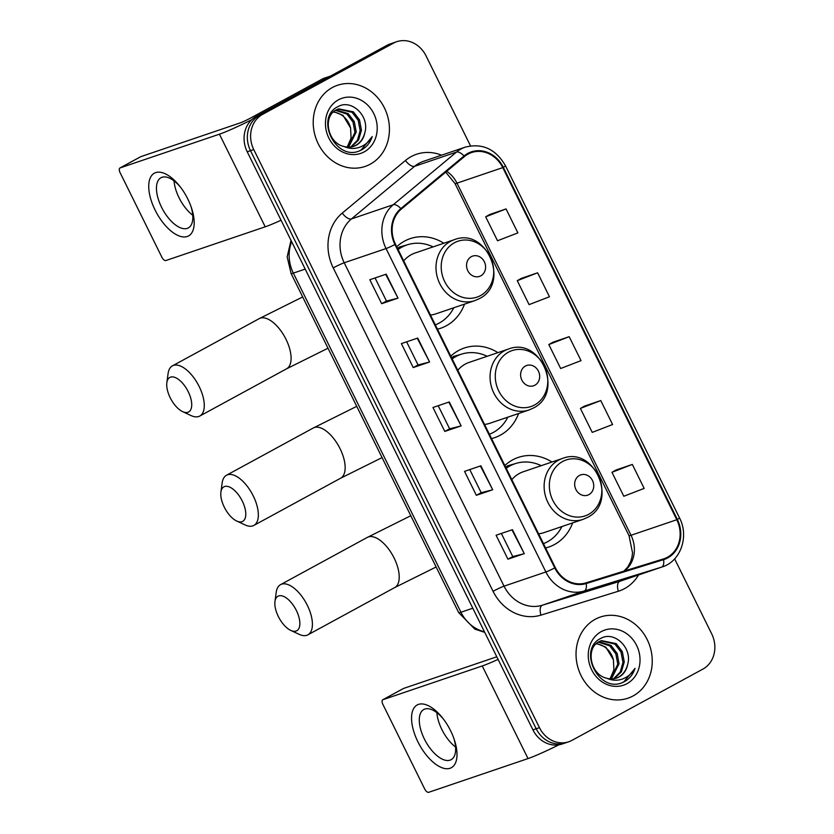 <?xml version="1.0" encoding="UTF-8"?>
<svg xmlns="http://www.w3.org/2000/svg" width="834" height="834" viewBox="0 0 834 834"><rect width="100%" height="100%" fill="white"/><g stroke="black" fill="none" stroke-linecap="round" stroke-linejoin="round"><path stroke-width="1.25" d="M551.983 462.015A47.329 41.429 71.2 0 0 518.31 457.418A47.329 41.429 71.2 0 0 512.618 459.909A47.329 41.429 71.2 0 0 504.862 465.539M545.603 547.959A47.329 41.429 71.2 0 0 548.751 547.041A47.329 41.429 71.2 0 0 554.443 544.55A47.329 41.429 71.2 0 0 572.666 522.897M497.919 352.626A47.329 41.429 71.2 0 0 464.246 348.028A47.329 41.429 71.2 0 0 458.554 350.53A47.329 41.429 71.2 0 0 450.798 356.149M491.539 438.569A47.329 41.429 71.2 0 0 494.687 437.662A47.329 41.429 71.2 0 0 500.379 435.16A47.329 41.429 71.2 0 0 518.602 413.508M443.865 243.236A47.329 41.429 71.2 0 0 410.182 238.639A47.329 41.429 71.2 0 0 404.49 241.141A47.329 41.429 71.2 0 0 396.734 246.76M437.475 329.18A47.329 41.429 71.2 0 0 440.623 328.273A47.329 41.429 71.2 0 0 446.315 325.771A47.329 41.429 71.2 0 0 464.538 304.118M399.35 248.188A47.329 41.429 71.2 0 0 397.234 247.771M453.415 357.567A47.329 41.429 71.2 0 0 451.298 357.161M507.479 466.957A47.329 41.429 71.2 0 0 505.362 466.55M470.512 145.877L426.007 55.815A26.792 23.456 71.2 0 0 396.723 41.7L390.187 43.921A26.792 23.456 71.2 0 0 386.955 45.338L256.048 116.583A26.792 23.456 71.2 0 0 247.218 151.788L532.926 729.875A26.792 23.456 71.2 0 0 562.21 743.991L565.483 742.875A26.792 23.456 71.2 0 1 536.199 728.76A26.792 23.456 71.2 0 0 565.483 742.875L568.746 741.77A26.792 23.456 71.2 0 0 571.978 740.352L702.885 669.097A26.792 23.456 71.2 0 0 711.715 633.903L674.633 558.863M396.723 41.7A26.792 23.456 71.2 0 0 393.502 43.118L262.595 114.362L259.322 115.478A26.792 23.456 71.2 0 0 250.492 150.683L536.199 728.76L250.492 150.683A26.792 23.456 71.2 0 1 259.322 115.478L390.229 44.223L259.322 115.478L256.048 116.583M393.45 42.805A26.792 23.456 71.2 0 0 390.229 44.223A26.792 23.456 71.2 0 1 393.45 42.805M332.38 87.518A42.868 37.53 71.2 0 0 316.93 140.925A42.868 37.53 71.2 0 0 365.115 166.435A42.868 37.53 71.2 0 0 370.265 164.173A42.868 37.53 71.2 0 0 385.725 110.776A42.868 37.53 71.2 0 0 337.541 85.266A42.868 37.53 71.2 0 0 332.38 87.518A42.868 37.53 71.2 0 0 316.93 140.925A42.868 37.53 71.2 0 0 365.115 166.435A42.868 37.53 71.2 0 0 370.265 164.173A42.868 37.53 71.2 0 0 385.725 110.776A42.868 37.53 71.2 0 0 337.541 85.266A42.868 37.53 71.2 0 0 332.38 87.518M595.205 619.297A42.868 37.53 71.2 0 0 579.745 672.694A42.868 37.53 71.2 0 0 627.929 698.204A42.868 37.53 71.2 0 0 633.089 695.942A42.868 37.53 71.2 0 0 648.539 642.545A42.868 37.53 71.2 0 0 600.365 617.035A42.868 37.53 71.2 0 0 595.205 619.297A42.868 37.53 71.2 0 0 579.745 672.694A42.868 37.53 71.2 0 0 627.929 698.204A42.868 37.53 71.2 0 0 633.089 695.942A42.868 37.53 71.2 0 0 648.539 642.545A42.868 37.53 71.2 0 0 600.365 617.035A42.868 37.53 71.2 0 0 595.205 619.297M468.082 154.071A28.575 25.02 -108.8 0 1 471.523 152.559A28.575 25.02 -108.8 0 1 502.766 167.613L676.791 519.738A28.575 25.02 -108.8 0 1 663.937 558.79A28.575 25.02 -108.8 0 1 663.353 558.978L585.979 582.872A28.575 25.02 -108.8 0 1 555.319 567.631L395.483 244.226A28.575 25.02 -108.8 0 1 401.269 209.146L464.455 156.542A28.575 25.02 -108.8 0 1 468.082 154.071M467.77 153.425A29.294 25.646 71.2 0 0 464.048 155.958L400.862 208.573A29.294 25.646 71.2 0 0 394.941 244.529L554.766 567.923A29.294 25.646 71.2 0 0 586.187 583.55L663.562 559.666A29.294 25.646 71.2 0 0 677.344 519.436L503.309 167.321A29.294 25.646 71.2 0 0 467.77 153.425M632.328 464.434L611.968 472.305L623.801 496.261L644.161 488.39L632.328 464.434L615.992 470.011M600.761 400.56L580.391 408.431L592.234 432.387L612.594 424.516L600.761 400.56L584.426 406.137M506.05 208.927L485.69 216.798L497.523 240.755L517.883 232.884L506.05 208.927L489.714 214.505M537.617 272.801L517.257 280.672L529.09 304.629L549.46 296.758L537.617 272.801L521.281 278.389M569.184 336.686L548.824 344.557L560.667 368.503L581.027 360.632L569.184 336.686L552.859 342.263M262.595 114.362A26.792 23.456 71.2 0 0 253.755 149.567L539.462 727.655A26.792 23.456 71.2 0 0 568.746 741.77M524.284 553.64L507.937 559.187L496.094 535.24L512.441 529.684L524.284 553.64L511.961 529.851M429.573 362.008L413.226 367.565L401.383 343.608L417.73 338.062L429.573 362.008L417.261 338.218M398.006 298.134L381.659 303.691L369.816 279.734L386.163 274.178L398.006 298.134L385.683 274.344M492.706 489.767L476.36 495.313L464.528 471.366L480.874 465.81L492.706 489.767L480.394 465.977M461.139 425.893L444.793 431.439L432.961 407.482L449.307 401.936L461.139 425.893L448.828 402.092M444.793 431.439L449.62 428.812L460.66 426.038M476.36 495.313L481.187 492.685M469.771 469.584L481.197 492.706L492.227 489.912M381.659 303.691L386.486 301.064L397.516 298.28M413.226 367.565L418.053 364.938L429.083 362.154M507.937 559.187L512.764 556.559M501.338 533.458L512.764 556.58L523.794 553.786M548.824 344.557L553.005 342.18M517.257 280.672L521.438 278.306M485.69 216.798L489.86 214.421M580.391 408.431L584.571 406.054M611.968 472.305L616.138 469.928M449.63 428.822L438.204 405.699M418.063 364.948L406.627 341.825M386.486 301.074L375.06 277.951M344.067 146.513A20.183 17.67 71.2 0 0 353.731 146.346A20.183 17.67 71.2 0 0 356.16 145.283A20.183 17.67 71.2 0 0 364.844 132.658C369.806 115.989 351.427 99.017 338.364 106.46C313.907 117.313 336.123 162.64 360.497 150.412L361.685 149.818C366.752 146.972 370.265 142.562 372.214 136.588C369.024 141.957 364.573 145.596 358.87 147.503C353.97 149.025 349.029 148.692 344.067 146.513C327.512 143.229 322.477 116.343 336.31 109.869L338.625 108.847L353.387 111.85L359.506 119.888L361.445 130.187L358.578 140.039L351.364 146.951M364.844 132.658C363.384 138.58 360.246 142.875 355.44 145.523L353.324 146.482M336.112 109.984L348.195 113.612L354.314 121.649L356.254 131.949L348.612 147.17M335.508 110.349L346.902 114.05L353.011 122.087L354.95 132.398L347.893 147.149M337.978 109.087L352.094 112.288L358.203 120.325L360.142 130.625L357.421 140.248L350.687 147.045M338.458 99.819A29.107 25.489 71.2 0 0 328.867 138.069A29.107 25.489 71.2 0 0 364.187 151.882A29.107 25.489 71.2 0 0 373.788 113.622A29.107 25.489 71.2 0 0 338.458 99.819M333.777 111.662L343.014 115.373L350.582 127.977A20.183 17.67 71.2 0 0 333.319 112.079M350.582 127.977L351.083 138.131L347.194 147.107M372.214 136.588L361.08 150.016L359.506 150.787M155.114 210.105A35.716 17.066 61.4 0 1 152.591 174.504A35.716 17.066 61.4 0 1 179.863 186.357A35.716 17.066 61.4 0 1 187.806 199.013A35.716 17.066 61.4 0 1 191.309 207.385A35.716 17.066 61.4 0 1 185.002 236.95A35.716 17.066 61.4 0 1 155.114 210.105M180.655 187.379A28.575 13.657 -118.6 0 0 160.983 177.725A28.575 13.657 -118.6 0 0 161.567 207.27A28.575 13.657 -118.6 0 0 188.307 227.922A28.575 13.657 -118.6 0 0 190.882 206.165M192.737 215.245A28.575 13.657 61.4 0 1 179.049 197.752A28.575 13.657 61.4 0 1 174.035 180.884M251.743 119.7A35.716 2.585 153.7 0 1 219.436 134.18L120.127 167.905A4.462 2.137 -118.6 0 0 119.971 167.978A4.462 2.137 -118.6 0 0 120.065 172.596L161.89 257.226A4.462 2.137 -118.6 0 0 165.903 260.531L265.212 226.806L219.436 134.18M281.048 220.239A35.716 2.585 153.7 0 1 265.212 226.806M140.498 156.823A4.462 2.137 61.4 0 1 140.644 156.729A4.462 2.137 61.4 0 1 140.8 156.656L240.098 122.932A8.934 0.646 -26.3 0 0 251.076 117.792L323.123 78.584A4.462 3.909 -108.8 0 1 323.655 78.354A4.462 3.909 -108.8 0 1 323.748 78.323L323.655 78.354M170.219 397.755A19.641 9.383 -118.6 0 0 182.604 411.621A19.641 9.383 -118.6 0 0 188.203 391.646A19.641 9.383 -118.6 0 0 175.38 377.594A19.641 9.383 -118.6 0 0 166.842 382.67A19.641 9.383 -118.6 0 0 170.219 397.755M166.842 382.67L168.114 373.444A28.575 13.657 61.4 0 1 172.44 365.855A28.575 13.657 61.4 0 1 199.18 386.517A28.575 13.657 61.4 0 1 199.764 416.051A28.575 13.657 61.4 0 1 191.038 415.561L182.604 411.621M480.811 275.825A10.717 9.383 71.2 0 0 484.346 261.751A10.717 9.383 71.2 0 0 471.335 256.663A10.717 9.383 71.2 0 0 467.811 270.748A10.717 9.383 71.2 0 0 480.811 275.825M430.49 315.064A32.151 28.148 71.2 0 0 435.744 313.897L474.911 300.594A32.151 28.148 71.2 0 1 438.778 281.465A32.151 28.148 71.2 0 1 450.37 241.412A32.151 28.148 71.2 0 1 454.238 239.712L415.071 253.015A32.151 28.148 71.2 0 0 411.193 254.714A32.151 28.148 71.2 0 0 403.719 260.886M435.338 324.853A42.419 37.134 71.2 0 0 439.247 323.05A42.419 37.134 71.2 0 0 453.779 307.767M433.107 246.895A42.419 37.134 71.2 0 0 406.856 244.956A42.419 37.134 71.2 0 0 401.759 247.198A42.419 37.134 71.2 0 0 398.099 249.512M406.856 244.956L405.23 245.509A42.419 37.134 71.2 0 0 400.122 247.75A42.419 37.134 71.2 0 0 397.891 249.085M399.549 248.073L399.09 247.145L406.982 244.915M224.283 507.145A19.641 9.383 -118.6 0 0 236.668 521.01A19.641 9.383 -118.6 0 0 242.267 501.036A19.641 9.383 -118.6 0 0 229.444 486.983A19.641 9.383 -118.6 0 0 220.906 492.06A19.641 9.383 -118.6 0 0 224.283 507.145M220.906 492.06L222.178 482.834A28.575 13.657 61.4 0 1 226.504 475.244A28.575 13.657 61.4 0 1 253.244 495.907A28.575 13.657 61.4 0 1 253.828 525.441A28.575 13.657 61.4 0 1 245.102 524.951L236.668 521.01M534.875 385.214A10.717 9.383 71.2 0 0 538.41 371.13A10.717 9.383 71.2 0 0 525.399 366.053A10.717 9.383 71.2 0 0 521.875 380.137A10.717 9.383 71.2 0 0 534.875 385.214M484.554 424.443A32.151 28.148 71.2 0 0 489.808 423.286L528.975 409.984A32.151 28.148 71.2 0 1 492.842 390.844A32.151 28.148 71.2 0 1 504.434 350.801A32.151 28.148 71.2 0 1 508.302 349.102L469.125 362.404A32.151 28.148 71.2 0 0 465.257 364.104A32.151 28.148 71.2 0 0 457.783 370.275M489.402 434.243A42.419 37.134 71.2 0 0 493.311 432.439A42.419 37.134 71.2 0 0 507.843 417.156M487.16 356.274A42.419 37.134 71.2 0 0 460.921 354.346A42.419 37.134 71.2 0 0 455.823 356.587A42.419 37.134 71.2 0 0 452.164 358.901M460.921 354.346L459.284 354.898A42.419 37.134 71.2 0 0 454.186 357.14A42.419 37.134 71.2 0 0 451.945 358.474M453.613 357.452L453.154 356.535L461.046 354.304M278.347 616.534A19.641 9.383 -118.6 0 0 290.732 630.4A19.641 9.383 -118.6 0 0 296.331 610.425A19.641 9.383 -118.6 0 0 283.508 596.373A19.641 9.383 -118.6 0 0 274.97 601.439A19.641 9.383 -118.6 0 0 278.347 616.534M274.97 601.439L276.242 592.223A28.575 13.657 61.4 0 1 280.568 584.634A28.575 13.657 61.4 0 1 307.308 605.286A28.575 13.657 61.4 0 1 307.892 634.83A28.575 13.657 61.4 0 1 299.166 634.34L290.732 630.4M588.94 494.604A10.717 9.383 71.2 0 0 592.474 480.52A10.717 9.383 71.2 0 0 579.463 475.443A10.717 9.383 71.2 0 0 575.929 489.527A10.717 9.383 71.2 0 0 588.94 494.604M538.618 533.833A32.151 28.148 71.2 0 0 543.872 532.676L583.039 519.374A32.151 28.148 71.2 0 1 546.906 500.233A32.151 28.148 71.2 0 1 558.499 460.18A32.151 28.148 71.2 0 1 562.366 458.492L523.189 471.794A32.151 28.148 71.2 0 0 519.321 473.483A32.151 28.148 71.2 0 0 511.847 479.665M543.455 543.632A42.419 37.134 71.2 0 0 547.375 541.829A42.419 37.134 71.2 0 0 561.908 526.546M541.224 465.664A42.419 37.134 71.2 0 0 514.985 463.735A42.419 37.134 71.2 0 0 509.887 465.966A42.419 37.134 71.2 0 0 506.228 468.281M514.985 463.735L513.348 464.288A42.419 37.134 71.2 0 0 508.25 466.529A42.419 37.134 71.2 0 0 506.009 467.864M507.677 466.842L507.218 465.925L515.11 463.694M417.938 741.885A35.716 17.066 61.4 0 1 415.405 706.273A35.716 17.066 61.4 0 1 442.677 718.126A35.716 17.066 61.4 0 1 450.621 730.782A35.716 17.066 61.4 0 1 454.123 739.153A35.716 17.066 61.4 0 1 447.816 768.719A35.716 17.066 61.4 0 1 417.938 741.885M443.469 719.148A28.575 13.657 -118.6 0 0 423.797 709.505A28.575 13.657 -118.6 0 0 424.381 739.039A28.575 13.657 -118.6 0 0 451.121 759.701A28.575 13.657 -118.6 0 0 453.696 737.944M455.552 747.014A28.575 13.657 61.4 0 1 441.874 729.521A28.575 13.657 61.4 0 1 436.849 712.663M498.096 659.392A35.716 2.585 153.7 0 1 482.25 665.959L382.952 699.684A4.462 2.137 -118.6 0 0 382.785 699.747A4.462 2.137 -118.6 0 0 382.879 704.365L424.704 789.006A4.462 2.137 -118.6 0 0 428.728 792.3L528.026 758.575L482.25 665.959M558.895 744.814A35.716 2.585 153.7 0 1 528.026 758.575M403.312 688.592A4.462 2.137 61.4 0 1 403.458 688.498A4.462 2.137 61.4 0 1 403.614 688.425L496.803 656.785M606.891 678.282A20.183 17.67 71.2 0 0 616.545 678.115A20.183 17.67 71.2 0 0 618.974 677.052A20.183 17.67 71.2 0 0 627.668 664.427C632.62 647.757 614.241 630.796 601.178 638.229C576.721 649.081 598.948 694.42 623.311 682.181L624.499 681.586C629.576 678.74 633.089 674.331 635.039 668.357C631.849 673.726 627.397 677.375 621.684 679.272C616.785 680.794 611.854 680.461 606.891 678.282C590.336 674.998 585.301 648.112 599.125 641.648L601.439 640.616L616.211 643.619L622.32 651.656L624.259 661.956L621.393 671.818L614.178 678.72M627.668 664.427C626.198 670.348 623.061 674.643 618.265 677.291L616.138 678.25M598.927 641.763L611.02 645.38L617.129 653.418L619.068 663.718L611.426 678.939M598.322 642.128L609.717 645.829L615.836 653.856L617.775 664.166L610.717 678.928M600.793 640.856L614.908 644.067L621.017 652.094L622.967 662.404L620.235 672.016L613.501 678.813M601.283 631.588A29.107 25.489 71.2 0 0 591.681 669.848A29.107 25.489 71.2 0 0 627.012 683.651A29.107 25.489 71.2 0 0 636.603 645.391A29.107 25.489 71.2 0 0 601.283 631.588M596.591 643.431L605.828 647.142L613.407 659.757A20.183 17.67 71.2 0 0 596.133 643.848M613.407 659.757L613.897 669.9L610.019 678.876M635.039 668.357L623.895 681.795L622.331 682.556M247.218 151.788L253.755 149.567M386.955 45.338L393.502 43.118M532.926 729.875L539.462 727.655M291.671 241.714A35.716 31.275 71.2 0 0 293.339 273.114L305.192 269.09M484.731 632.36L474.848 629.138L458.71 612.667L291.097 273.531A17.858 1.293 -26.3 0 0 293.339 273.114L460.952 612.25L472.805 608.226M458.71 612.667A17.858 1.293 -26.3 0 0 460.952 612.25A35.716 31.275 71.2 0 0 484.439 631.765M502.766 167.613L456.99 183.157A28.575 25.02 71.2 0 0 446.732 171.293M638.583 574.949A44.65 39.094 -108.8 0 1 624.624 588.585A44.65 39.094 -108.8 0 1 618.338 591.243L540.964 615.127A44.65 39.094 -108.8 0 1 493.061 591.306L333.235 267.912A44.65 39.094 -108.8 0 1 342.263 213.097L405.449 160.493A44.65 39.094 -108.8 0 1 441.582 155.187M333.235 267.912A8.934 0.646 -26.3 0 1 344.213 262.773L386.048 248.563A35.716 31.275 -108.8 0 1 393.283 204.716L456.459 152.101A35.716 31.275 -108.8 0 1 461.004 149.015A35.716 31.275 -108.8 0 1 465.309 147.128L423.463 161.337A35.716 31.275 71.2 0 0 419.158 163.224A35.716 31.275 71.2 0 0 414.613 166.31L351.437 218.925A35.716 31.275 71.2 0 0 344.213 262.773L504.038 586.166A35.716 31.275 71.2 0 0 542.361 605.223L619.735 581.34A35.716 31.275 71.2 0 0 620.465 581.1L662.311 566.891A35.716 31.275 -108.8 0 1 661.581 567.13L584.207 591.014A35.716 31.275 -108.8 0 1 545.884 571.957L386.048 248.563A8.934 0.646 -26.3 0 0 394.941 244.529M464.048 155.958A8.934 4.087 50.2 0 0 456.459 152.101L414.613 166.31A8.934 4.087 -129.8 0 1 405.449 160.493M554.766 567.923A8.934 0.646 153.7 0 1 545.884 571.957L504.038 586.166A8.934 0.646 -26.3 0 0 493.061 591.306M586.187 583.55A8.934 4.316 72.8 0 1 584.207 591.014L542.361 605.223A8.934 4.316 -107.2 0 0 540.964 615.127M342.263 213.097A8.934 4.087 -129.8 0 0 351.437 218.925L393.283 204.716A8.934 4.087 50.2 0 1 400.862 208.573M663.562 559.666A8.934 4.316 72.8 0 1 661.581 567.13L619.735 581.34A8.934 4.316 -107.2 0 0 618.338 591.243M677.344 519.436A8.934 0.646 -26.3 0 0 679.491 517.862L505.467 165.747A8.934 0.646 153.7 0 1 503.309 167.321M624.437 570.998A28.575 25.02 71.2 0 0 631.025 535.282L456.99 183.157A16.075 1.157 -26.3 0 1 454.989 183.532L445.71 172.148M676.791 519.738L631.025 535.282A16.075 1.157 -26.3 0 1 629.013 535.647L454.989 183.532M330.431 76.102L323.123 78.584M140.8 156.656L120.127 167.905M328.012 348.205L286.573 368.805A28.575 13.657 -118.6 0 0 285.989 339.261A28.575 13.657 -118.6 0 0 259.249 318.609L172.44 365.855M480.52 295.58A29.534 25.854 71.2 0 0 490.246 256.768A29.534 25.854 71.2 0 0 454.415 242.767A29.534 25.854 71.2 0 0 444.678 281.569A29.534 25.854 71.2 0 0 480.52 295.58M382.076 457.595L340.637 478.195A28.575 13.657 -118.6 0 0 340.053 448.65A28.575 13.657 -118.6 0 0 313.313 427.988L226.504 475.244M534.584 404.97A29.534 25.854 71.2 0 0 544.31 366.157A29.534 25.854 71.2 0 0 508.479 352.156A29.534 25.854 71.2 0 0 498.742 390.958A29.534 25.854 71.2 0 0 534.584 404.97M436.14 566.984L394.701 587.574A28.575 13.657 -118.6 0 0 394.117 558.04A28.575 13.657 -118.6 0 0 367.377 537.377L280.568 584.634M588.637 514.349A29.534 25.854 71.2 0 0 598.374 475.547A29.534 25.854 71.2 0 0 562.543 461.546A29.534 25.854 71.2 0 0 552.806 500.348A29.534 25.854 71.2 0 0 588.637 514.349M403.614 688.425L382.952 699.684M291.097 273.531L287.157 256.862L291.014 240.39M662.311 566.891C680.7 561.313 689.291 536.304 679.491 517.862M505.467 165.747C495.823 149.109 482.438 142.895 465.309 147.128M623.884 571.165L627.825 566.932L630.608 561.741L631.984 557.06L632.537 552.848L629.013 535.647M119.971 167.978L140.644 156.729M302.679 296.946L259.249 318.609M286.573 368.805L199.764 416.051M454.238 239.712C486.712 226.629 510.721 283.779 479.102 298.76L474.911 300.594M356.743 406.335L313.313 427.988M340.637 478.195L253.828 525.441M508.302 349.102C540.776 336.019 564.774 393.168 533.166 408.139L528.975 409.984M410.808 515.725L367.377 537.377M394.701 587.574L307.892 634.83M562.366 458.492C594.84 445.398 618.838 502.558 587.23 517.528L583.039 519.374M382.785 699.747L403.458 688.498"/></g></svg>
